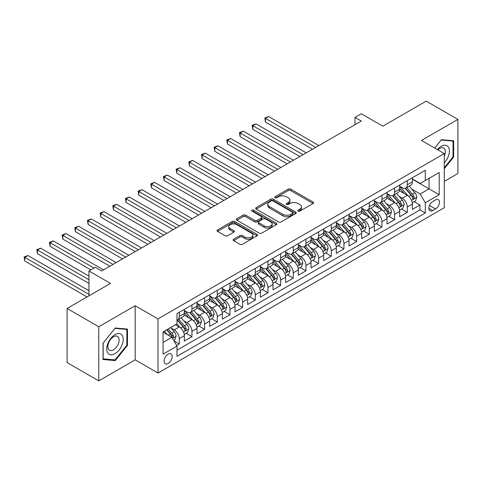 <?xml version="1.0" encoding="UTF-8"?>
<svg xmlns="http://www.w3.org/2000/svg" width="482" height="482" viewBox="0 0 482 482"><rect width="100%" height="100%" fill="white"/><g stroke="black" fill="none" stroke-linecap="round" stroke-linejoin="round"><path stroke-width="0.72" d="M298.135 211.11A1.229 0.711 0 0 0 299.876 211.11L313.089 203.482A1.759 1.018 0 0 0 313.601 202.765A1.759 1.018 0 0 0 313.089 202.042L290.706 189.125A1.759 1.018 0 0 0 288.218 189.125L275.005 196.752A1.229 0.711 0 0 0 274.65 197.252A1.229 0.711 0 0 0 275.005 197.759A1.229 0.711 0 0 0 276.746 197.759L278.457 196.77A5.627 3.247 0 0 1 286.416 196.77L288.278 197.843A5.627 3.247 0 0 1 289.929 200.144A5.627 3.247 0 0 1 288.278 202.44L286.573 203.428A1.229 0.711 0 0 0 286.212 203.928A1.229 0.711 0 0 0 286.573 204.434A1.229 0.711 0 0 0 288.314 204.434L290.019 203.446A5.627 3.247 0 0 1 297.978 203.446L299.846 204.525A5.627 3.247 0 0 1 301.491 206.82A5.627 3.247 0 0 1 299.846 209.116L298.135 210.104A1.229 0.711 0 0 0 297.774 210.604A1.229 0.711 0 0 0 298.135 211.11L298.135 210.104M168.128 363.5A5.73 3.308 120 0 0 171.875 358.451A5.73 3.308 120 0 0 170.996 353.854A5.73 3.308 120 0 0 168.128 354.143A5.73 3.308 120 0 0 164.386 359.192A5.73 3.308 120 0 0 165.266 363.783A5.73 3.308 120 0 0 168.128 363.5M233.631 239.229A1.759 1.018 0 0 0 233.119 239.952A1.759 1.018 0 0 0 233.631 240.669L239.909 244.29A1.759 1.018 0 0 0 242.398 244.29L257.069 235.819A1.759 1.018 0 0 0 257.587 235.102A1.759 1.018 0 0 0 257.069 234.385L234.692 221.461A1.759 1.018 0 0 0 232.203 221.461L217.533 229.932A1.759 1.018 0 0 0 217.014 230.655A1.759 1.018 0 0 0 217.533 231.372L225.118 235.752A1.759 1.018 0 0 0 227.6 235.752L233.884 232.125A1.759 1.018 0 0 0 234.397 231.408A1.759 1.018 0 0 0 233.884 230.691L230.119 228.516A4.706 2.717 0 0 1 228.745 226.594A4.706 2.717 0 0 1 231.649 224.088A4.706 2.717 0 0 1 236.77 224.678L251.508 233.186A4.706 2.717 0 0 1 252.887 235.102A4.706 2.717 0 0 1 249.983 237.614A4.706 2.717 0 0 1 244.856 237.024L242.398 235.608A1.759 1.018 0 0 0 239.909 235.608L233.631 239.229L233.631 240.669M444.284 181.395L457.9 173.532L457.9 119.409L426.233 101.13L382.847 126.176L361.307 113.746L354.975 117.403L361.307 121.06L101.624 270.986L95.291 267.329L88.959 270.986L88.959 295.852M98.774 326.754L98.774 380.87L135.195 359.843L135.195 305.727L98.774 326.754L67.106 308.468L110.492 283.416L88.959 270.986M135.195 305.727L157.994 318.891L444.284 153.601L444.284 207.724L157.994 373.008L157.994 318.891M457.9 119.409L421.479 140.437L444.284 153.601M278.584 221.967A1.759 1.018 0 0 0 281.066 221.967L295.743 213.496A1.759 1.018 0 0 0 296.255 212.779A1.759 1.018 0 0 0 295.743 212.062L273.36 199.138A1.759 1.018 0 0 0 270.872 199.138L256.201 207.609A1.759 1.018 0 0 0 255.683 208.326A1.759 1.018 0 0 0 256.201 209.043L278.584 221.967M252.405 211.375A1.229 0.711 0 0 1 253.653 211.55L276.385 224.672L261.732 233.131A1.759 1.018 0 0 1 259.25 233.131L236.867 220.208L236.867 218.774A1.759 1.018 0 0 0 236.349 219.491A1.759 1.018 0 0 0 236.867 220.208M236.867 218.774L243.145 215.147A1.759 1.018 0 0 1 245.633 215.147L254.707 220.388A1.759 1.018 0 0 0 257.195 220.388L261.358 217.985A1.759 1.018 0 0 0 261.877 217.262A1.759 1.018 0 0 0 261.358 216.545L251.911 211.092A1.229 0.711 0 0 1 251.55 210.586A1.229 0.711 0 0 1 252.309 209.929A1.229 0.711 0 0 1 253.653 210.086L276.409 223.22A1.759 1.018 0 0 1 276.921 223.943A1.759 1.018 0 0 1 276.409 224.66L276.409 223.22M98.774 380.87L67.106 362.591L67.106 308.468M176.647 345.492L179.28 343.973L174.02 340.943M171.032 328.025L174.213 329.857A7.164 4.139 60 0 1 179.28 338.635L184.347 335.713L184.347 341.051L191.944 336.659L186.179 333.333M183.696 320.711L186.877 322.548A7.164 4.139 60 0 1 191.944 331.321L197.011 328.399L197.011 333.737L204.615 329.351L198.849 326.019M196.367 313.396L199.548 315.234A7.164 4.139 60 0 1 204.615 324.006L209.682 321.084L209.682 326.422L217.28 322.036L211.514 318.704M209.031 306.082L212.213 307.92A7.164 4.139 60 0 1 217.28 316.698L222.347 313.77L222.347 319.108L229.95 314.722L224.184 311.39M221.702 298.768L224.883 300.605A7.164 4.139 60 0 1 229.95 309.384L235.017 306.456L235.017 311.794L242.615 307.408L236.849 304.082M234.366 291.453L237.548 293.291A7.164 4.139 60 0 1 242.615 302.069L247.682 299.141L247.682 304.479L255.285 300.093L249.519 296.767M247.037 284.145L250.218 285.977A7.164 4.139 60 0 1 255.285 294.755L260.352 291.827L260.352 297.171L267.95 292.779L262.184 289.453M259.702 276.831L262.883 278.662A7.164 4.139 60 0 1 267.95 287.441L273.017 284.519L273.017 289.857L280.62 285.465L274.854 282.139M272.372 269.516L275.553 271.354A7.164 4.139 60 0 1 280.62 280.126L285.687 277.204L285.687 282.542L293.285 278.15L287.519 274.824M285.037 262.202L288.218 264.04A7.164 4.139 60 0 1 293.285 272.812L298.352 269.89L298.352 275.228L305.956 270.842L300.19 267.51M297.707 254.888L300.889 256.725A7.164 4.139 60 0 1 305.956 265.498L311.023 262.576L311.023 267.914L318.62 263.527L312.854 260.196M310.372 247.573L313.553 249.411A7.164 4.139 60 0 1 318.62 258.189L323.687 255.261L323.687 260.599L331.291 256.213L325.525 252.887M323.042 240.259L326.224 242.097A7.164 4.139 60 0 1 331.291 250.875L336.358 247.947L336.358 253.285L343.955 248.899L338.189 245.573M335.707 232.945L338.888 234.782A7.164 4.139 60 0 1 343.955 243.561L349.022 240.632L349.022 245.971L356.626 241.584L350.86 238.259M348.378 225.636L351.559 227.468A7.164 4.139 60 0 1 356.626 236.246L361.693 233.318L361.693 238.662L369.29 234.27L363.524 230.944M361.042 218.322L364.223 220.154A7.164 4.139 60 0 1 369.29 228.932L374.357 226.01L374.357 231.348L381.961 226.956L376.195 223.63M373.713 211.008L376.894 212.845A7.164 4.139 60 0 1 381.961 221.618L387.028 218.695L387.028 224.034L394.625 219.647L388.86 216.316M386.377 203.693L389.558 205.531A7.164 4.139 60 0 1 394.625 214.303L399.692 211.381L399.692 216.719L407.296 212.333L407.296 206.995A7.164 4.139 -120 0 0 402.229 198.216L399.048 196.379M401.53 209.001L407.296 212.333M184.347 335.713A7.164 4.139 -120 0 0 179.28 326.935L175.478 324.741M197.011 328.399A7.164 4.139 -120 0 0 191.944 319.62L184.112 315.095M209.682 321.084A7.164 4.139 -120 0 0 204.615 312.306L196.777 307.787M222.347 313.77A7.164 4.139 -120 0 0 217.28 304.992L209.447 300.473M235.017 306.456A7.164 4.139 -120 0 0 229.95 297.677L222.112 293.158M247.682 299.141A7.164 4.139 -120 0 0 242.615 290.369L234.782 285.844M260.352 291.827A7.164 4.139 -120 0 0 255.285 283.055L247.447 278.53M273.017 284.519A7.164 4.139 -120 0 0 267.95 275.74L260.117 271.215M285.687 277.204A7.164 4.139 -120 0 0 280.62 268.426L272.782 263.901M298.352 269.89A7.164 4.139 -120 0 0 293.285 261.111L285.452 256.587M311.023 262.576A7.164 4.139 -120 0 0 305.956 253.797L298.117 249.278M323.687 255.261A7.164 4.139 -120 0 0 318.62 246.483L310.788 241.964M336.358 247.947A7.164 4.139 -120 0 0 331.291 239.174L323.452 234.65M349.022 240.632A7.164 4.139 -120 0 0 343.955 231.86L336.123 227.335M361.693 233.318A7.164 4.139 -120 0 0 356.626 224.546L348.787 220.021M374.357 226.01A7.164 4.139 -120 0 0 369.29 217.231L361.458 212.707M387.028 218.695A7.164 4.139 -120 0 0 381.961 209.917L374.122 205.392M399.692 211.381A7.164 4.139 -120 0 0 394.625 202.603L386.793 198.084M435.541 199.897L432.758 201.506A5.555 3.205 120 0 0 429.125 206.398A5.555 3.205 120 0 0 429.98 210.851A5.555 3.205 120 0 0 432.758 210.574L435.541 208.965A5.555 3.205 120 0 0 439.168 204.073A5.555 3.205 120 0 0 438.319 199.62A5.555 3.205 120 0 0 435.541 199.897M163.061 342.437L171.929 337.322L176.996 346.094L176.996 356.337L425.281 212.99L425.281 202.753L420.214 193.975L411.712 189.065M176.996 346.094L163.061 354.143L163.061 331.905L176.996 323.862L176.996 313.625L425.281 170.279L425.281 180.515L439.216 172.472L439.216 194.704L425.281 202.753M184.347 310.553L186.877 312.017A7.164 4.139 60 0 0 190.462 312.372L195.529 309.444A7.164 4.139 -120 0 0 197.011 306.166L197.011 302.069M197.011 303.238L199.548 304.702A7.164 4.139 60 0 0 203.127 305.058L208.194 302.13A7.164 4.139 -120 0 0 209.682 298.852L209.682 294.755M209.682 295.924L212.213 297.388A7.164 4.139 60 0 0 215.797 297.743L220.864 294.815A7.164 4.139 -120 0 0 222.347 291.538L222.347 287.441M222.347 288.61L224.883 290.074A7.164 4.139 60 0 0 228.462 290.429L233.529 287.501A7.164 4.139 -120 0 0 235.017 284.223L235.017 280.126M235.017 281.295L237.548 282.759A7.164 4.139 60 0 0 241.133 283.115L246.2 280.193A7.164 4.139 -120 0 0 247.682 276.909L247.682 272.812M247.682 273.987L250.218 275.445A7.164 4.139 60 0 0 253.797 275.8L258.864 272.878A7.164 4.139 -120 0 0 260.352 269.595L260.352 265.498M260.352 266.673L262.883 268.131A7.164 4.139 60 0 0 266.468 268.486L271.535 265.564A7.164 4.139 -120 0 0 273.017 262.28L273.017 258.189M273.017 259.358L275.553 260.822A7.164 4.139 60 0 0 279.132 261.172L284.199 258.25A7.164 4.139 -120 0 0 285.687 254.966L285.687 250.875M285.687 252.044L288.218 253.508A7.164 4.139 60 0 0 291.803 253.863L296.87 250.935A7.164 4.139 -120 0 0 298.352 247.658L298.352 243.561M298.352 244.729L300.889 246.194A7.164 4.139 60 0 0 304.467 246.549L309.534 243.621A7.164 4.139 -120 0 0 311.023 240.343L311.023 236.246M311.023 237.415L313.553 238.879A7.164 4.139 60 0 0 317.138 239.235L322.205 236.307A7.164 4.139 -120 0 0 323.687 233.029L323.687 228.932M323.687 230.101L326.224 231.565A7.164 4.139 60 0 0 329.802 231.92L334.87 228.992A7.164 4.139 -120 0 0 336.358 225.715L336.358 221.618M336.358 222.786L338.888 224.251A7.164 4.139 60 0 0 342.473 224.606L347.54 221.684A7.164 4.139 -120 0 0 349.022 218.4L349.022 214.303M349.022 215.478L351.559 216.936A7.164 4.139 60 0 0 355.138 217.292L360.205 214.37A7.164 4.139 -120 0 0 361.693 211.086L361.693 206.989M361.693 208.164L364.223 209.628A7.164 4.139 60 0 0 367.808 209.977L372.875 207.055A7.164 4.139 -120 0 0 374.357 203.772L374.357 199.681M374.357 200.849L376.894 202.313A7.164 4.139 60 0 0 380.473 202.669L385.54 199.741A7.164 4.139 -120 0 0 387.028 196.463L387.028 192.366M387.028 193.535L389.558 194.999A7.164 4.139 60 0 0 393.143 195.355L398.21 192.426A7.164 4.139 -120 0 0 399.692 189.149L399.692 185.052M176.996 350.191L419.961 209.917L419.961 205.019L412.363 209.405L412.363 204.067A7.164 4.139 -120 0 0 407.296 195.288L399.458 190.77M399.692 186.221L402.229 187.685A7.164 4.139 -120 0 0 405.808 188.04A7.164 4.139 -120 0 0 407.296 184.757L407.296 180.666M405.808 188.04L410.875 185.112A7.164 4.139 -120 0 0 412.363 181.835L412.363 177.738M179.28 312.306L179.28 316.403A7.164 4.139 60 0 1 177.792 319.68A7.164 4.139 60 0 1 176.996 319.97M177.792 319.68L182.859 316.758A7.164 4.139 -120 0 0 184.347 313.475L184.347 309.384M191.944 304.992L191.944 309.089A7.164 4.139 60 0 1 190.462 312.372M204.615 297.677L204.615 301.774A7.164 4.139 60 0 1 203.127 305.058M217.28 290.369L217.28 294.46A7.164 4.139 60 0 1 215.797 297.743M229.95 283.055L229.95 287.145A7.164 4.139 60 0 1 228.462 290.429M242.615 275.74L242.615 279.837A7.164 4.139 60 0 1 241.133 283.115M255.285 268.426L255.285 272.523A7.164 4.139 60 0 1 253.797 275.8M267.95 261.111L267.95 265.208A7.164 4.139 60 0 1 266.468 268.486M280.62 253.797L280.62 257.894A7.164 4.139 60 0 1 279.132 261.172M293.285 246.483L293.285 250.58A7.164 4.139 60 0 1 291.803 253.863M305.956 239.168L305.956 243.265A7.164 4.139 60 0 1 304.467 246.549M318.62 231.86L318.62 235.951A7.164 4.139 60 0 1 317.138 239.235M331.291 224.546L331.291 228.643A7.164 4.139 60 0 1 329.802 231.92M343.955 217.231L343.955 221.328A7.164 4.139 60 0 1 342.473 224.606M356.626 209.917L356.626 214.014A7.164 4.139 60 0 1 355.138 217.292M369.29 202.603L369.29 206.7A7.164 4.139 60 0 1 367.808 209.977M381.961 195.288L381.961 199.385A7.164 4.139 60 0 1 380.473 202.669M394.625 187.974L394.625 192.071A7.164 4.139 60 0 1 393.143 195.355M394.625 214.303L394.625 219.647M381.961 221.618L381.961 226.956M369.29 228.932L369.29 234.27M356.626 236.246L356.626 241.584M343.955 243.561L343.955 248.899M331.291 250.875L331.291 256.213M318.62 258.189L318.62 263.527M305.956 265.498L305.956 270.842M293.285 272.812L293.285 278.15M280.62 280.126L280.62 285.465M267.95 287.441L267.95 292.779M255.285 294.755L255.285 300.093M242.615 302.069L242.615 307.408M229.95 309.384L229.95 314.722M217.28 316.698L217.28 322.036M204.615 324.006L204.615 329.351M191.944 331.321L191.944 336.659M179.28 338.635L179.28 343.973M171.929 337.322L163.061 332.2M420.214 193.975L429.082 188.854L429.082 178.322L439.216 172.472M412.363 179.202L439.216 194.704M412.363 178.906L420.214 183.443L425.281 180.515M135.195 359.843L157.994 373.008M354.975 117.403L354.975 124.711M414.195 201.693L419.961 205.019M419.961 209.917L425.281 212.99M444.284 168.736L453.658 157.072L453.658 140.774L441.434 139.684L434.692 148.064M103.021 359.512L115.24 360.602L127.465 345.395L127.465 329.098L115.24 328.007L103.021 343.214L103.021 359.512M453.026 156.704L453.658 157.072M126.832 345.028L127.465 345.395M113.951 359.855L115.24 360.602M298.629 211.285L299.846 210.58A5.627 3.247 0 0 0 301.491 208.284L301.491 206.82M289.929 200.144L289.929 201.609A5.627 3.247 0 0 1 288.278 203.904L287.061 204.603M313.065 203.494L290.706 190.589A1.759 1.018 0 0 0 288.218 190.589L275.499 197.927M295.719 213.508L273.36 200.602A1.759 1.018 0 0 0 270.872 200.602L256.225 209.055M292.634 213.279A1.229 0.711 0 0 0 292.996 212.779A1.229 0.711 0 0 0 292.634 212.273L272.987 200.934A1.229 0.711 0 0 0 271.245 200.934L269.444 201.976A5.627 3.247 0 0 0 267.793 204.272A5.627 3.247 0 0 0 269.444 206.567L282.874 214.321A5.627 3.247 0 0 0 290.827 214.321L292.634 213.279L292.634 214.743A1.229 0.711 0 0 0 292.996 214.243L292.996 212.779M267.793 204.272L267.793 205.736A5.627 3.247 0 0 0 269.444 208.031L269.444 206.567M292.634 214.743L290.827 215.785A5.627 3.247 0 0 1 282.874 215.785L269.444 208.031M236.891 220.22L243.145 216.611L243.145 215.147M261.877 217.262L261.877 218.726A1.759 1.018 0 0 1 261.358 219.443L257.195 221.853A1.759 1.018 0 0 1 254.707 221.853L245.633 216.611A1.759 1.018 0 0 0 243.145 216.611M264.13 225.823A4.706 2.717 0 0 0 269.251 226.413A4.706 2.717 0 0 0 272.155 223.907A4.706 2.717 0 0 0 270.782 221.985L265.588 218.985A1.759 1.018 0 0 0 263.1 218.985L258.936 221.395A1.759 1.018 0 0 0 258.418 222.112A1.759 1.018 0 0 0 258.936 222.829L264.13 225.823L264.13 227.287A4.706 2.717 0 0 0 269.251 227.878A4.706 2.717 0 0 0 272.155 225.365L272.155 223.907M258.418 222.112L258.418 223.57A1.759 1.018 0 0 0 258.936 224.293L258.936 222.829M264.13 227.287L258.936 224.293M252.887 235.102L252.887 236.566A4.706 2.717 0 0 1 249.983 239.078A4.706 2.717 0 0 1 244.856 238.488L242.398 237.066A1.759 1.018 0 0 0 239.909 237.066L233.656 240.681M228.745 226.594L228.745 228.058A4.706 2.717 0 0 0 230.119 229.98L230.119 228.516M233.86 232.137L230.119 229.98M257.051 235.837L234.692 222.925A1.759 1.018 0 0 0 232.203 222.925L217.557 231.384M412.255 202.814L415.526 200.922L416.791 197.265A4.748 2.741 -120 0 0 414.942 192.806L409.158 186.106M407.995 195.752L401.132 187.805A13.707 7.911 -120 0 0 399.692 186.299M404.235 193.523L400.391 189.077A11.375 6.567 -120 0 0 399.692 188.311M318.873 145.558L268.649 116.56L265.48 118.391L265.48 122.048L312.541 149.215M405.163 188.299L411.019 195.077A4.748 2.741 60 0 1 412.713 198.343L413.056 198.909L413.695 198.819L414.231 197.469A4.748 2.741 -120 0 0 412.538 194.198L406.748 187.498M405.507 188.185L411.797 195.469A2.416 1.398 60 0 1 412.405 196.415L414.231 197.469M265.48 122.048L264.781 117.988L315.704 147.39M264.781 117.988L268.649 116.56M444.284 162.85A11.646 6.724 120 0 0 449.26 149.342A11.646 6.724 120 0 0 441.181 146.323A11.646 6.724 120 0 0 437.367 149.607M444.284 156.066A7.971 4.603 120 0 0 443.663 148.064A7.971 4.603 120 0 0 439.68 148.462A7.971 4.603 120 0 0 437.837 149.884M434.716 148.082L441.181 140.039L453.026 141.099L453.026 156.891L444.284 167.766M452.237 140.648L453.026 141.099M122.121 344.793A11.646 6.724 120 0 0 119.108 333.544A11.646 6.724 120 0 0 107.86 343.521A11.646 6.724 120 0 0 110.872 354.77A11.646 6.724 120 0 0 122.121 344.793M118.373 343.726A7.971 4.603 120 0 0 117.475 336.388A7.971 4.603 120 0 0 108.607 342.859A7.971 4.603 120 0 0 109.504 350.197A7.971 4.603 120 0 0 118.373 343.726M103.148 358.891L103.148 343.1L114.987 328.363L126.832 329.423L126.832 345.214L114.987 359.952L103.021 358.819M126.049 328.971L126.832 329.423M399.584 210.128L402.862 208.236L404.127 204.579A4.748 2.741 -120 0 0 402.277 200.12L396.487 193.421M395.33 203.067L388.468 195.12A13.707 7.911 -120 0 0 387.028 193.613M391.565 200.837L387.727 196.391A11.375 6.567 -120 0 0 387.028 195.626M306.209 152.872L255.978 123.874L252.815 125.7L252.815 129.357L299.87 156.53M392.499 195.608L398.349 202.386A4.748 2.741 60 0 1 400.042 205.657L400.385 206.224L401.03 206.133L401.56 204.784A4.748 2.741 -120 0 0 399.873 201.512L394.083 194.812M392.842 195.499L399.132 202.783A2.416 1.398 60 0 1 399.741 203.729L401.56 204.784M252.815 129.357L252.116 125.302L303.039 154.698M252.116 125.302L255.978 123.874M386.919 217.436L390.191 215.55L391.456 211.893A4.748 2.741 -120 0 0 389.607 207.435L383.823 200.735M382.66 210.381L375.797 202.434A13.707 7.911 -120 0 0 374.357 200.928M378.9 208.152L375.056 203.705A11.375 6.567 -120 0 0 374.357 202.94M293.538 160.187L243.314 131.188L240.144 133.014L240.144 136.671L287.206 163.844M379.828 202.922L385.684 209.7A4.748 2.741 60 0 1 387.377 212.972L387.721 213.532L388.359 213.442L388.896 212.092A4.748 2.741 -120 0 0 387.203 208.827L381.413 202.121M380.171 202.814L386.462 210.098A2.416 1.398 60 0 1 387.07 211.044L388.896 212.092M240.144 136.671L239.446 132.616L290.369 162.012M239.446 132.616L243.314 131.188M374.249 224.751L377.527 222.865L378.792 219.208A4.748 2.741 -120 0 0 376.942 214.749L371.152 208.049M369.995 217.695L363.133 209.748A13.707 7.911 -120 0 0 361.693 208.242M366.23 215.466L362.392 211.02A11.375 6.567 -120 0 0 361.693 210.254M280.873 167.501L230.643 138.503L227.48 140.328L227.48 143.985L274.535 171.158M367.163 210.236L373.014 217.014A4.748 2.741 60 0 1 374.707 220.286L375.05 220.846L375.695 220.756L376.225 219.406A4.748 2.741 -120 0 0 374.538 216.135L368.748 209.435M367.507 210.128L373.797 217.412A2.416 1.398 60 0 1 374.406 218.358L376.225 219.406M227.48 143.985L226.781 139.925L277.704 169.327M226.781 139.925L230.643 138.503M361.584 232.065L364.856 230.179L366.121 226.522A4.748 2.741 -120 0 0 364.272 222.063L358.488 215.358M357.325 225.01L350.462 217.063A13.707 7.911 -120 0 0 349.022 215.556M353.565 222.78L349.721 218.334A11.375 6.567 -120 0 0 349.022 217.569M268.203 174.815L217.978 145.817L214.809 147.643L214.809 151.3L261.871 178.467M354.493 217.551L360.349 224.329A4.748 2.741 60 0 1 362.042 227.6L362.386 228.161L363.024 228.07L363.561 226.721A4.748 2.741 -120 0 0 361.868 223.449L356.078 216.749M354.836 217.442L361.126 224.72A2.416 1.398 60 0 1 361.735 225.666L363.561 226.721M214.809 151.3L214.11 147.239L265.034 176.641M214.11 147.239L217.978 145.817M348.914 239.379L352.191 237.487L353.457 233.83A4.748 2.741 -120 0 0 351.607 229.378L345.817 222.672M344.66 232.324L337.798 224.377A13.707 7.911 -120 0 0 336.358 222.865M340.894 230.089L337.057 225.648A11.375 6.567 -120 0 0 336.358 224.883M255.538 182.124L205.308 153.125L202.145 154.957L202.145 158.614L249.2 185.781M341.828 224.865L347.679 231.643A4.748 2.741 60 0 1 349.372 234.915L349.715 235.475L350.36 235.385L350.89 234.035A4.748 2.741 -120 0 0 349.203 230.764L343.413 224.064M342.172 224.757L348.462 232.035A2.416 1.398 60 0 1 349.07 232.981L350.89 234.035M202.145 158.614L201.446 154.553L252.369 183.955M201.446 154.553L205.308 153.125M336.249 246.694L339.521 244.802L340.786 241.145A4.748 2.741 -120 0 0 338.936 236.686L333.152 229.986M331.99 239.632L325.127 231.685A13.707 7.911 -120 0 0 323.687 230.179M328.23 237.403L324.386 232.963A11.375 6.567 -120 0 0 323.687 232.197M242.868 189.438L192.643 160.44L189.474 162.271L189.474 165.928L236.535 193.095M329.158 232.179L335.014 238.958A4.748 2.741 60 0 1 336.707 242.229L337.051 242.789L337.689 242.699L338.225 241.349A4.748 2.741 -120 0 0 336.532 238.078L330.742 231.378M329.501 232.065L335.791 239.349A2.416 1.398 60 0 1 336.4 240.295L338.225 241.349M189.474 165.928L188.775 161.868L239.699 191.27M188.775 161.868L192.643 160.44M323.579 254.008L326.856 252.116L328.122 248.459A4.748 2.741 -120 0 0 326.272 244L320.482 237.301M319.325 246.947L312.463 239A13.707 7.911 -120 0 0 311.023 237.493M315.559 244.717L311.721 240.271A11.375 6.567 -120 0 0 311.023 239.512M230.203 196.752L179.973 167.754L176.81 169.586L176.81 173.243L223.865 200.41M316.493 239.494L322.344 246.272A4.748 2.741 60 0 1 324.037 249.537L324.38 250.104L325.025 250.013L325.555 248.664A4.748 2.741 -120 0 0 323.868 245.392L318.078 238.692M316.837 239.379L323.127 246.663A2.416 1.398 60 0 1 323.735 247.609L325.555 248.664M176.81 173.243L176.111 169.182L227.034 198.584M176.111 169.182L179.973 167.754M310.914 261.322L314.186 259.43L315.451 255.773A4.748 2.741 -120 0 0 313.601 251.315L307.817 244.615M306.654 254.261L299.792 246.314A13.707 7.911 -120 0 0 298.352 244.808M302.895 252.032L299.051 247.585A11.375 6.567 -120 0 0 298.352 246.82M217.533 204.067L167.308 175.068L164.139 176.9L164.139 180.551L211.2 207.724M303.823 246.802L309.679 253.58A4.748 2.741 60 0 1 311.372 256.852L311.715 257.418L312.354 257.328L312.89 255.978A4.748 2.741 -120 0 0 311.197 252.707L305.407 246.007M304.166 246.694L310.456 253.978A2.416 1.398 60 0 1 311.065 254.924L312.89 255.978M164.139 180.551L163.44 176.496L214.363 205.892M163.44 176.496L167.308 175.068M298.244 268.637L301.521 266.745L302.786 263.088A4.748 2.741 -120 0 0 300.937 258.629L295.147 251.929M293.99 261.575L287.127 253.628A13.707 7.911 -120 0 0 285.687 252.122M290.224 259.346L286.386 254.9A11.375 6.567 -120 0 0 285.687 254.135M204.868 211.381L154.638 182.383L151.475 184.208L151.475 187.866L198.53 215.038M291.158 254.116L297.008 260.895A4.748 2.741 60 0 1 298.701 264.166L299.045 264.732L299.69 264.642L300.22 263.286A4.748 2.741 -120 0 0 298.533 260.021L292.743 253.315M291.502 254.008L297.792 261.292A2.416 1.398 60 0 1 298.4 262.238L300.22 263.286M151.475 187.866L150.776 183.811L201.699 213.207M150.776 183.811L154.638 182.383M285.579 275.945L288.851 274.059L290.116 270.402A4.748 2.741 -120 0 0 288.272 265.944L282.482 259.244M281.319 268.89L274.457 260.943A13.707 7.911 -120 0 0 273.017 259.437M277.56 266.66L273.716 262.214A11.375 6.567 -120 0 0 273.017 261.449M192.198 218.695L141.973 189.697L138.804 191.523L138.804 195.18L185.865 222.353M278.488 261.431L284.344 268.209A4.748 2.741 60 0 1 286.037 271.48L286.38 272.041L287.019 271.95L287.555 270.601A4.748 2.741 -120 0 0 285.862 267.335L280.072 260.629M278.831 261.322L285.121 268.607A2.416 1.398 60 0 1 285.73 269.552L287.555 270.601M138.804 195.18L138.105 191.119L189.028 220.521M138.105 191.119L141.973 189.697M272.908 283.259L276.186 281.374L277.451 277.716A4.748 2.741 -120 0 0 275.602 273.258L269.812 266.558M268.655 276.204L261.792 268.257A13.707 7.911 -120 0 0 260.352 266.751M264.889 273.975L261.051 269.528A11.375 6.567 -120 0 0 260.352 268.763M179.533 226.01L129.303 197.011L126.139 198.837L126.139 202.494L173.195 229.661M265.823 268.745L271.673 275.523A4.748 2.741 60 0 1 273.366 278.795L273.71 279.355L274.354 279.265L274.885 277.915A4.748 2.741 -120 0 0 273.198 274.644L267.408 267.944M266.166 268.637L272.457 275.915A2.416 1.398 60 0 1 273.065 276.867L274.885 277.915M126.139 202.494L125.441 198.433L176.364 227.835M125.441 198.433L129.303 197.011M260.244 290.574L263.515 288.682L264.781 285.025A4.748 2.741 -120 0 0 262.937 280.572L257.147 273.866M255.984 283.518L249.122 275.571A13.707 7.911 -120 0 0 247.682 274.065M252.225 281.283L248.381 276.843A11.375 6.567 -120 0 0 247.682 276.078M166.862 233.318L116.638 204.32L113.469 206.151L113.469 209.809L160.53 236.975M253.152 276.059L259.009 282.838A4.748 2.741 60 0 1 260.702 286.109L261.045 286.67L261.684 286.579L262.22 285.23A4.748 2.741 -120 0 0 260.527 281.958L254.737 275.258M253.496 275.951L259.786 283.229A2.416 1.398 60 0 1 260.394 284.175L262.22 285.23M113.469 209.809L112.77 205.748L163.693 235.15M112.77 205.748L116.638 204.32M247.573 297.888L250.851 295.996L252.116 292.339A4.748 2.741 -120 0 0 250.266 287.881L244.476 281.181M243.32 290.827L236.457 282.88A13.707 7.911 -120 0 0 235.017 281.374M239.554 288.598L235.716 284.157A11.375 6.567 -120 0 0 235.017 283.392M154.198 240.632L103.967 211.634L100.804 213.466L100.804 217.123L147.86 244.29M240.488 283.374L246.338 290.152A4.748 2.741 60 0 1 248.031 293.424L248.375 293.984L249.019 293.893L249.549 292.544A4.748 2.741 -120 0 0 247.862 289.272L242.072 282.572M240.831 283.259L247.121 290.544A2.416 1.398 60 0 1 247.73 291.49L249.549 292.544M100.804 217.123L100.105 213.062L151.029 242.464M100.105 213.062L103.967 211.634M234.909 305.202L238.18 303.311L239.446 299.653A4.748 2.741 -120 0 0 237.602 295.195L231.812 288.495M230.649 298.141L223.787 290.194A13.707 7.911 -120 0 0 222.347 288.688M226.889 295.912L223.046 291.465A11.375 6.567 -120 0 0 222.347 290.706M141.527 247.947L91.303 218.948L88.134 220.78L88.134 224.437L135.195 251.604M227.817 290.688L233.674 297.466A4.748 2.741 60 0 1 235.367 300.732L235.71 301.298L236.349 301.208L236.885 299.858A4.748 2.741 -120 0 0 235.192 296.587L229.402 289.887M228.161 290.574L234.451 297.858A2.416 1.398 60 0 1 235.059 298.804L236.885 299.858M88.134 224.437L87.435 220.376L138.358 249.778M87.435 220.376L91.303 218.948M222.238 312.517L225.516 310.625L226.781 306.968A4.748 2.741 -120 0 0 224.931 302.509L219.141 295.809M217.985 305.455L211.122 297.508A13.707 7.911 -120 0 0 209.682 296.002M214.219 303.226L210.381 298.78A11.375 6.567 -120 0 0 209.682 298.015M128.863 255.261L78.632 226.263L75.469 228.094L75.469 231.746L122.524 258.918M215.153 298.003L221.003 304.781A4.748 2.741 60 0 1 222.696 308.046L223.039 308.613L223.684 308.522L224.214 307.173A4.748 2.741 -120 0 0 222.527 303.901L216.737 297.201M215.496 297.888L221.786 305.172A2.416 1.398 60 0 1 222.395 306.118L224.214 307.173M75.469 231.746L74.77 227.691L125.694 257.087M74.77 227.691L78.632 226.263M209.574 319.831L212.845 317.939L214.11 314.282A4.748 2.741 -120 0 0 212.267 309.824L206.477 303.124M205.314 312.77L198.451 304.823A13.707 7.911 -120 0 0 197.011 303.317M201.554 310.541L197.71 306.094A11.375 6.567 -120 0 0 197.011 305.329M116.192 262.576L65.968 233.577L62.799 235.403L62.799 239.06L109.86 266.233M202.482 305.311L208.338 312.089A4.748 2.741 60 0 1 210.032 315.361L210.375 315.927L211.014 315.837L211.55 314.481A4.748 2.741 -120 0 0 209.857 311.215L204.067 304.51M202.826 305.202L209.116 312.487A2.416 1.398 60 0 1 209.724 313.433L211.55 314.481M62.799 239.06L62.1 235.005L113.023 264.401M62.1 235.005L65.968 233.577M196.903 327.139L200.181 325.254L201.446 321.596A4.748 2.741 -120 0 0 199.596 317.138L193.806 310.438M192.649 320.084L185.787 312.137A13.707 7.911 -120 0 0 184.347 310.631M188.884 317.855L185.046 313.408A11.375 6.567 -120 0 0 184.347 312.643M103.528 269.89L53.297 240.892L50.134 242.717L50.134 246.374L90.857 269.89M189.818 312.625L195.668 319.403A4.748 2.741 60 0 1 197.361 322.675L197.71 323.235L198.349 323.145L198.879 321.795A4.748 2.741 -120 0 0 197.192 318.53L191.402 311.824M190.161 312.517L196.451 319.801A2.416 1.398 60 0 1 197.06 320.747L198.879 321.795M50.134 246.374L49.435 242.319L94.026 268.058M49.435 242.319L53.297 240.892M184.238 334.454L187.51 332.568L188.775 328.911A4.748 2.741 -120 0 0 186.932 324.452L181.142 317.752M179.979 327.399L176.948 323.886M176.219 325.169L175.725 324.597M88.959 276.108L40.633 248.206L37.463 250.031L37.463 253.689L88.959 283.416M177.147 319.94L183.003 326.718A4.748 2.741 60 0 1 184.696 329.989L185.04 330.55L185.678 330.459L186.215 329.11A4.748 2.741 -120 0 0 184.522 325.838L178.732 319.138M177.49 319.831L183.781 327.115A2.416 1.398 60 0 1 184.389 328.061L186.215 329.11M37.463 253.689L36.765 249.628L88.959 279.765M36.765 249.628L40.633 248.206M173.767 340.503L174.846 339.876L176.111 336.219A4.748 2.741 -120 0 0 174.261 331.767L170.616 327.543M167.218 334.598L164.284 331.2M163.549 332.484L163.061 331.917M88.959 290.73L27.962 255.52L24.799 257.346L24.799 261.003L87.055 296.948M166.688 329.815L170.333 334.032A4.748 2.741 60 0 1 172.026 337.304L172.375 337.864L173.014 337.774L173.544 336.424A4.748 2.741 -120 0 0 171.857 333.152L168.212 328.935M166.983 329.646L171.116 334.424A2.416 1.398 60 0 1 171.725 335.37L173.544 336.424M24.799 261.003L24.1 256.942L88.959 294.388M24.1 256.942L27.962 255.52M174.213 329.857L179.28 326.935M186.877 322.548L191.944 319.62M199.548 315.234L204.615 312.306M212.213 307.92L217.28 304.992M224.883 300.605L229.95 297.677M237.548 293.291L242.615 290.369M250.218 285.977L255.285 283.055M262.883 278.662L267.95 275.74M275.553 271.354L280.62 268.426M288.218 264.04L293.285 261.111M300.889 256.725L305.956 253.797M313.553 249.411L318.62 246.483M326.224 242.097L331.291 239.174M338.888 234.782L343.955 231.86M351.559 227.468L356.626 224.546M364.223 220.154L369.29 217.231M376.894 212.845L381.961 209.917M389.558 205.531L394.625 202.603M402.229 198.216L407.296 195.288M407.296 184.757L412.363 181.835M179.28 316.403L184.347 313.475M191.944 309.089L197.011 306.166M204.615 301.774L209.682 298.852M217.28 294.46L222.347 291.538M229.95 287.145L235.017 284.223M242.615 279.837L247.682 276.909M255.285 272.523L260.352 269.595M267.95 265.208L273.017 262.28M280.62 257.894L285.687 254.966M293.285 250.58L298.352 247.658M305.956 243.265L311.023 240.343M318.62 235.951L323.687 233.029M331.291 228.643L336.358 225.715M343.955 221.328L349.022 218.4M356.626 214.014L361.693 211.086M369.29 206.7L374.357 203.772M381.961 199.385L387.028 196.463M394.625 192.071L399.692 189.149M407.296 206.995L412.363 204.067M429.468 205.459L435.541 208.965M428.829 208.308L432.758 210.574M299.846 210.58L299.846 209.116M286.573 204.434L286.573 203.428M288.278 203.904L288.278 202.44M275.005 197.759L275.005 196.752M288.218 190.589L288.218 189.125M290.706 190.589L290.706 189.125M313.089 203.482L313.089 202.042M256.201 209.043L256.201 207.609M270.872 200.602L270.872 199.138M273.36 200.602L273.36 199.138M295.743 213.496L295.743 212.062M282.874 215.785L282.874 214.321M290.827 215.785L290.827 214.321M245.633 216.611L245.633 215.147M254.707 221.853L254.707 220.388M257.195 221.853L257.195 220.388M261.358 219.443L261.358 217.985M253.653 211.55L253.653 210.086M239.909 237.066L239.909 235.608M242.398 237.066L242.398 235.608M244.856 238.488L244.856 237.024M233.884 232.125L233.884 230.691M217.533 231.372L217.533 229.932M232.203 222.925L232.203 221.461M234.692 222.925L234.692 221.461M257.069 235.819L257.069 234.385M411.532 200.379L416.761 197.355M401.132 187.805L401.783 187.432M412.538 194.198L414.942 192.806M408.754 196.379L411.019 195.077M398.861 207.694L404.097 204.669M388.468 195.12L389.119 194.746M399.873 201.512L402.277 200.12M396.084 203.693L398.349 202.386M386.196 215.002L391.426 211.984M375.797 202.434L376.448 202.054M387.203 208.827L389.607 207.435M383.419 211.008L385.684 209.7M373.526 222.316L378.762 219.298M363.133 209.748L363.783 209.369M374.538 216.135L376.942 214.749M370.748 218.322L373.014 217.014M360.861 229.631L366.091 226.612M350.462 217.063L351.113 216.683M361.868 223.449L364.272 222.063M358.084 225.636L360.349 224.329M348.191 236.945L353.427 233.927M337.798 224.377L338.448 223.997M349.203 230.764L351.607 229.378M345.413 232.951L347.679 231.643M335.526 244.26L340.756 241.235M325.127 231.685L325.778 231.312M336.532 238.078L338.936 236.686M332.749 240.265L335.014 238.958M322.856 251.574L328.091 248.549M312.463 239L313.113 238.626M323.868 245.392L326.272 244M320.078 247.579L322.344 246.272M310.191 258.888L315.421 255.864M299.792 246.314L300.443 245.941M311.197 252.707L313.601 251.315M307.414 254.888L309.679 253.58M297.521 266.197L302.756 263.178M287.127 253.628L287.778 253.249M298.533 260.021L300.937 258.629M294.743 262.202L297.008 260.895M284.856 273.511L290.086 270.492M274.457 260.943L275.108 260.563M285.862 267.335L288.272 265.944M282.078 269.516L284.344 268.209M272.185 280.825L277.421 277.807M261.792 268.257L262.443 267.878M273.198 274.644L275.602 273.258M269.408 276.831L271.673 275.523M259.521 288.14L264.751 285.121M249.122 275.571L249.772 275.192M260.527 281.958L262.937 280.572M256.743 284.145L259.009 282.838M246.85 295.454L252.086 292.435M236.457 282.88L237.108 282.506M247.862 289.272L250.266 287.881M244.073 291.459L246.338 290.152M234.186 302.768L239.415 299.744M223.787 290.194L224.437 289.821M235.192 296.587L237.602 295.195M231.408 298.774L233.674 297.466M221.515 310.083L226.751 307.058M211.122 297.508L211.773 297.135M222.527 303.901L224.931 302.509M218.738 306.082L221.003 304.781M208.851 317.397L214.08 314.372M198.451 304.823L199.102 304.449M209.857 311.215L212.267 309.824M206.073 313.396L208.338 312.089M196.18 324.705L201.416 321.687M185.787 312.137L186.438 311.758M197.192 318.53L199.596 317.138M193.403 320.711L195.668 319.403M183.515 332.02L188.745 329.001M184.522 325.838L186.932 324.452M180.738 328.025L183.003 326.718M172.532 338.364L176.081 336.316M171.857 333.152L174.261 331.767M168.284 335.213L170.333 334.032"/></g></svg>
